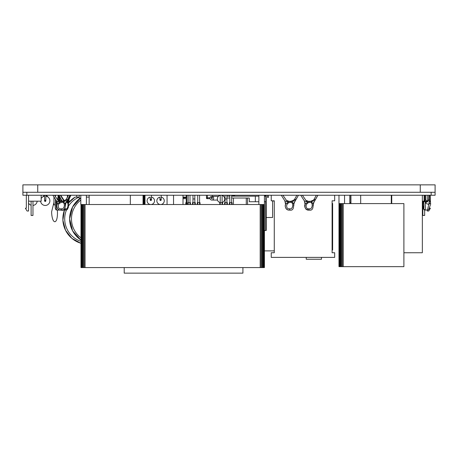 <?xml version="1.0" encoding="UTF-8"?>
<svg xmlns="http://www.w3.org/2000/svg" width="458" height="458" viewBox="0 0 458 458"><rect width="100%" height="100%" fill="white"/><g stroke="black" fill="none" stroke-linecap="round" stroke-linejoin="round"><path stroke-width="0.69" d="M22.9 195.245L22.9 192.28L22.9 195.245L435.1 195.245L435.1 192.28L22.9 192.28L22.9 184.86L435.1 184.86L435.1 192.28M186.812 197.77L183.005 197.77M186.812 198.657L183.005 198.657M79.234 195.245L79.234 198.949M242.912 273.14L242.912 267.575L242.912 273.14L242.912 267.575L242.912 273.14L242.912 267.575L242.912 273.14L124.21 273.14L124.21 267.575M183.005 197.1L186.269 197.1M264.426 250.887L274.273 250.887M186.812 202.665L185.805 202.665L185.805 204.52M186.269 195.245L186.269 197.77M186.269 198.657L186.269 204.52M264.426 195.245L264.426 267.575L264.243 204.52L263.888 204.52L263.888 267.575L264.243 267.575M263.888 204.52L263.373 204.52L263.373 267.575L263.888 267.575M263.373 204.52L262.715 204.52L262.715 267.575L263.373 267.575M262.715 204.52L261.947 204.52L261.947 267.575L262.715 267.575M261.947 204.52L261.089 204.52L261.089 267.575L261.947 267.575M261.089 204.52L260.178 204.52L260.178 267.575L261.089 267.575M260.178 267.575L85.062 267.575L85.062 204.52L260.178 204.52M85.062 204.52L84.152 204.52L84.152 267.575L85.062 267.575M84.152 204.52L83.293 204.52L83.293 267.575L84.152 267.575M83.293 204.52L82.52 204.52L82.52 267.575L83.293 267.575M82.52 204.52L81.862 204.52L81.862 267.575L82.52 267.575M81.862 204.52L81.347 204.52L81.347 267.575L81.862 267.575M81.347 204.52L80.992 204.52L80.992 267.575L81.347 267.575M80.992 204.52L80.992 267.575M167.055 195.245L167.055 204.52L173.548 204.52L173.548 195.245M258.862 195.245L258.862 204.52M80.814 195.245L80.814 204.52M86.379 195.245L86.379 204.52M63.078 201.463L63.181 201.486C64.458 201.703 65.517 201.068 66.358 199.585L62.506 201.365L63.181 201.486L61.492 201.337L63.181 201.486L65.248 203.758C65.843 207.909 63.839 211.224 61.057 210.085L61.292 208.762C58.538 209.409 58.074 206.913 58.475 204.657C58.962 203.529 60.124 202.762 61.962 202.356C65.729 201.926 64.612 210.027 61.292 208.762M61.504 201.337L59.277 201.205M62.889 201.417L61.492 201.337L61.962 202.356M60.885 201.428L58.034 200.375L60.885 201.428L57.187 204.308L56.437 200.822C59.534 202.539 60.067 202.39 58.034 200.375L54.513 195.245M65.362 204.881L65.248 203.758L65.185 206.942L64.429 209.037L63.353 209.941L61.057 210.085C58.155 210.663 55.933 206.661 57.164 204.325L57.187 204.308M56.969 205.155L56.912 205.854M56.947 206.564L57.176 207.589M57.468 208.298L57.868 208.934M58.229 209.306L58.584 209.564M58.945 209.741L59.259 209.85M59.632 209.936L60.038 209.999M62.649 210.102L63.485 209.89M64.807 208.281L64.939 207.921M65.093 207.354L65.191 206.89M65.328 204.285L66.313 201.675L65.362 205.39M52.882 195.245L56.437 200.822L57.164 204.325L57.284 202.579M65.248 203.758L66.628 201.096C67.103 199.797 67.011 199.293 66.358 199.585M70.034 195.245L66.628 201.096M65.82 202.35L66.421 202.356C69.101 201.926 68.156 210.027 65.586 208.762L64.549 210.085L66.834 209.73L67.452 209.037L68.236 206.375L68.19 203.3L67.595 202.138L66.496 201.474M65.586 208.762L64.618 208.711M64.973 203.856L65.191 203.535M66.421 202.356L66.175 201.835M64.034 209.524L63.399 209.924L64.549 210.085M63.181 210.085L65.339 210.125M61.956 200.988L61.985 201.331M61.246 199.631L62.122 201.337M61.859 201.875L61.612 200.535L63.078 201.383M64.023 201.217L60.347 195.245M67.669 199.585C68.402 199.264 68.465 199.762 67.87 201.096L67.469 202.012M67.87 201.096L67.355 201.675L67.87 201.096M68.013 203.758C68.145 202.556 67.624 201.801 66.456 201.486M67.423 200.341L66.679 201.537M65.488 210.125L67.137 209.73L68.345 207.4L68.494 203.3L67.521 201.818M64.252 201.136L60.645 195.245M68.574 200.003L67.767 202.012M68.168 201.096L67.652 201.675L68.168 201.096M68.311 203.758L67.521 201.823M57.124 201.989L56.643 201.955L56.907 201.337L55.47 202.522L55.212 207.09C55.429 209.174 55.882 210.13 56.552 209.976L57.09 210.085C56.334 209.919 56.128 207.474 56.471 202.745L57.038 201.766M59.065 209.787L59.397 210.085M56.552 209.976L57.09 210.085M57.324 203.547L56.471 202.745L57.267 202.488M59.38 199.648L59.053 201.102M59.443 199.322L60.021 200.759L60.988 201.371M59.38 200.323L59.025 201.091M55.447 202.642L55.47 202.516C55.235 202.087 54.926 209.38 55.664 208.802M58.04 200.037L58.704 199.585L59.088 200.993M58.704 199.585L58.922 200.65M41.168 195.245L41.168 201.182L28.556 201.182L28.556 195.245L28.556 211.012L27.074 211.012L25.402 208.23L26.329 208.23L26.329 195.245M31.11 201.182L31.11 215.46L32.965 215.46L32.965 201.182M69.038 199.728L69.038 202.247M232.756 195.245L232.756 196.173M266.207 195.245L266.207 198.028M266.081 195.245L266.081 198.028M265.84 195.245L265.84 198.028L266.23 198.028L266.23 230.483L264.426 230.483M265.485 195.245L265.485 196.173M265.148 195.245L265.148 196.173M264.884 195.245L264.884 196.173M264.592 195.245L264.592 196.173M234.679 195.245L234.679 196.173M234.37 195.245L234.37 196.173M234.072 195.245L234.072 196.173M233.809 195.245L233.809 196.173M233.139 195.245L233.139 196.173M232.95 195.245L232.95 196.173M232.824 195.245L232.824 196.173M264.426 201.738L265.829 201.738L265.829 196.173L264.426 196.173M258.862 196.173L231.662 196.173M229.807 196.173L226.916 196.173M232.509 198.028L249.312 198.028L249.312 201.738L255.335 201.738L255.335 196.173M255.335 201.738L258.862 201.738M249.312 198.028L247.549 198.028L247.549 204.52M247.549 198.028L231.662 198.028M229.807 198.028L226.916 198.028M246.278 198.028L246.278 204.52M265.703 201.738L265.703 230.483M233.443 198.028L233.443 204.52M414.467 252.742L403.893 252.759M403.893 252.742L422.35 252.742L422.35 195.245M423.392 202.522C424.171 202.087 423.994 209.38 423.644 208.802L423.484 208.665C423.358 206.741 422.952 206.243 423.077 202.831L424.6 201.365L425.201 201.955L427.577 201.417M428.957 208.762L429.587 207.102C429.272 208.768 428.825 209.69 428.259 209.873L425.104 210.085C425.402 209.919 425.459 207.474 425.276 202.745L425.201 201.955L428.488 200.455L428.762 195.245M429.587 207.102L430.669 204.045L430.537 203.272M429.461 207.531L430.669 204.045L430.503 202.9L428.797 204.325L427.491 210.085M424.978 210.079L425.013 210.125C424.492 210.337 423.982 209.844 423.484 208.665L423.484 208.642M428.797 204.325C426.862 203.93 425.688 203.404 425.276 202.745C427.314 202.11 428.488 201.068 428.797 199.631L429.386 200.759L428.797 204.325M428.774 199.493L427.526 201.491M428.785 199.322L428.797 199.631L428.785 199.322M429.386 200.759L429.507 200.822C430.531 201.251 430.394 203.089 429.507 200.375M424.142 201.423L424.824 200.037L424.6 201.365M424.824 200.037L425.35 199.585L426.478 201.325M425.35 199.585L425.562 200.232M349.832 195.245L349.832 203.592M270.73 217.498L266.23 217.521M266.23 217.498L272.584 217.498L272.584 200.81M267.483 195.245L267.483 197.381L268.411 197.381L268.411 195.245M272.584 200.993L274.273 200.993M332.102 250.217L332.628 249.965L332.628 203.444L332.102 203.444M306.23 257.379L306.23 259.234L321.476 259.234L321.476 257.379M300.145 195.245L298.439 195.245L293.973 202.877M313.409 202.986L313.22 204.474L313.123 203.758L311.056 201.486C312.327 201.703 313.387 201.073 314.234 199.585L313.644 200.043L316.346 195.245L305.784 195.245M350.015 195.245L350.015 203.592M350.942 195.245L350.942 203.592L350.942 202.665L350.015 202.665M293.933 202.986L293.744 204.474L293.647 203.758L291.58 201.486L289.937 201.331M289.244 201.388L291.58 201.486L290.91 201.365L291.58 201.486L290.91 201.365L294.763 199.585C293.91 201.073 292.851 201.703 291.58 201.486L290.681 201.343M290.366 202.356C294.133 201.926 293.011 210.027 289.691 208.762C287.664 209.1 286.651 208.041 286.645 205.59C287.16 203.638 288.403 202.556 290.366 202.356L289.891 201.337L290.916 201.365L289.238 201.388L285.569 204.325C284.338 206.661 286.553 210.663 289.456 210.085C293.32 210.892 293.767 207.817 293.647 203.758L298.439 195.245M289.691 208.762L289.456 210.085M288.065 209.941L286.531 209.22M286.09 208.676L285.454 207.148M285.317 206.192L285.38 205.075M285.706 202.711L285.569 204.325L284.836 200.822L286.845 201.772C287.801 202.07 287.664 201.606 286.439 200.375L289.284 201.428M287.698 201.211L289.238 201.388L286.439 200.375L282.912 195.245L296.87 195.245L294.168 200.043M293.916 205.327L293.744 204.48L294.717 201.675L293.738 204.365M294.763 199.585C295.41 199.264 295.496 199.762 295.026 201.096M285.586 204.308L284.836 200.822L281.286 195.245L271.239 195.245L271.239 200.81L274.273 200.81L274.273 252.742L271.239 252.742L271.239 257.379L334.666 257.379L334.666 252.742L332.102 252.742L332.102 200.81L334.666 200.81L334.666 195.245L317.909 195.245L313.449 202.877M271.794 195.245L273.644 195.245M334.58 195.245L332.726 195.245M227.38 204.52L227.38 202.665L224.597 202.665L224.597 204.52M226.916 195.245L226.916 204.52M226.916 199.883L226.916 198.955L225.061 198.955L225.061 204.52M225.061 195.245L225.061 198.955M232.126 204.52L232.126 202.665L229.344 202.665L229.344 204.52M231.662 195.245L231.662 204.52M229.807 195.245L229.807 204.52M222.09 195.245L222.09 204.52M220.235 195.245L220.235 204.52M222.554 204.52L222.554 202.665L219.771 202.665L219.771 204.52M212.289 196.413A1.855 1.855 15.3 0 1 211.842 200.066A1.855 1.855 15.3 0 1 211.401 196.413L211.401 198.211L212.289 198.211L212.289 195.245M211.401 198.211A0.447 0.447 0 0 0 211.842 198.657A0.447 0.447 15.3 0 1 211.401 198.194A0.447 0.447 15.3 0 1 211.842 197.77M220.235 195.331A3.71 3.71 15.3 0 0 220.235 202.579A3.71 3.71 15.3 0 1 220.235 195.32M222.09 195.4A3.71 3.71 15.3 0 1 222.09 202.505M212.867 196.665L212.867 196.356L218.329 196.356M223.676 196.356L223.991 196.728L223.991 196.356M212.867 199.762L212.867 200.066L217.441 200.066M225.061 197.77L224.54 197.77M225.061 198.657L224.723 198.657M207.377 195.245L207.377 197.77L210.045 197.77M206.484 195.245L206.484 198.211L207.377 198.211A0.447 0.447 -90 0 0 206.93 197.77L206.93 198.657L210.045 198.657M207.377 198.211A0.447 0.447 -90 0 1 206.93 198.657A0.447 0.447 90 0 1 206.484 198.211A0.447 0.447 90 0 1 206.93 197.77M183.005 195.245L183.005 204.52M194.827 195.245L194.827 199.883M190.471 204.52L190.471 202.665L187.688 202.665L187.688 204.52M190.007 195.245L190.007 204.52M188.152 195.245L188.152 204.52M199.574 195.245L199.574 204.52M197.719 195.245L197.719 204.52M200.037 204.52L200.037 202.665L197.255 202.665L197.255 204.52M192.973 195.245L192.973 204.52M192.973 198.955L194.827 198.955L194.827 204.52M195.291 204.52L195.291 202.665L192.509 202.665L192.509 204.52M161.193 197.152A3.71 3.71 15.3 0 1 164.256 201.125A3.71 3.71 15.3 0 1 160.563 204.52A3.71 3.71 15.3 0 1 156.865 201.125A3.71 3.71 15.3 0 1 159.934 197.152L159.934 199.883L161.193 199.883A0.63 0.63 15.3 0 1 160.563 200.512A0.63 0.63 15.3 0 1 159.934 199.883A0.63 0.63 15.3 0 1 160.563 199.253M151.455 195.245L151.455 199.883A0.63 0.63 0 0 1 150.825 200.512A0.63 0.63 0 0 1 150.195 199.883L151.455 199.883A0.63 0.63 15.3 0 1 150.825 200.512A0.63 0.63 15.3 0 1 150.195 199.883A0.63 0.63 15.3 0 1 150.825 199.253M151.455 197.152A3.71 3.71 15.3 0 1 154.518 201.125A3.71 3.71 15.3 0 1 150.825 204.52A3.71 3.71 15.3 0 1 147.127 201.125A3.71 3.71 15.3 0 1 150.195 197.152L150.195 199.883M143.039 195.245L143.039 204.52M144.991 195.245L144.991 204.52M144.928 195.245L144.928 204.52M144.808 195.245L144.808 204.52M144.631 195.245L144.631 204.52M143.955 195.245L143.955 204.52M143.68 195.245L143.68 204.52M143.365 195.245L143.365 204.52M130.33 195.245L130.33 204.52M89.161 195.245L89.161 204.52M45.834 195.469A2.782 2.782 135 0 1 47.89 196.997M43.029 196.734A2.782 2.782 135 0 1 44.575 195.555M57.416 210.125L57.445 211.842C57.857 224.947 52.006 225.101 51.605 211.842L53.941 202.407M55.424 202.739L55.424 199.585L55.561 202.23M53.941 197.346L53.941 204.835L55.183 204.932M37.161 201.182A4.637 4.637 135 0 1 32.965 205.424A4.637 4.637 15.3 0 0 37.167 201.182M31.11 205.218A4.637 4.637 135 0 1 28.556 203.18M427.262 211.012L427.262 210.125L427.262 211.012L428.745 211.012L430.417 208.23L429.49 208.23L430.417 208.23M427.262 201.182L427.262 195.245L427.262 201.325L426.295 201.182M429.49 207.44L429.49 208.23M422.814 201.182L422.814 215.46L424.669 215.46L424.669 210.085L424.669 215.46M424.125 201.182L422.35 201.182M309.837 202.356C313.604 201.926 312.488 210.027 309.167 208.762C307.141 209.1 306.121 208.041 306.116 205.59C306.631 203.638 307.873 202.556 309.837 202.356L309.368 201.337L308.715 201.388L310.152 201.343M309.167 208.762L308.932 210.085C312.797 210.892 313.238 207.817 313.123 203.758L317.909 195.245M307.175 201.211L308.761 201.428L305.039 204.325C303.809 206.661 306.03 210.663 308.932 210.085L305.904 209.117L304.913 207.09L305.114 204.119M307.536 209.941L307.158 209.856M306.31 209.466L306.007 209.22M305.183 207.943L305.074 207.651M304.959 207.279L304.856 205.075M305.183 202.711L305.039 204.325L304.312 200.822L306.322 201.772C307.272 202.07 307.135 201.606 305.91 200.375L308.761 201.428M313.387 205.327L313.22 204.48L314.188 201.675L313.215 204.365M314.234 199.585C314.881 199.264 314.972 199.762 314.503 201.096M45.245 205.447A4.637 4.637 135 0 0 49.876 201.102A4.637 4.637 135 0 0 45.834 196.207A4.637 4.637 15.3 0 1 49.876 201.102A4.637 4.637 15.3 0 1 45.245 205.447A4.637 4.637 135 0 1 40.625 201.182M41.168 198.6A4.637 4.637 135 0 1 44.575 196.224L44.575 200.81L45.834 200.81A0.63 0.63 15.3 0 1 45.142 201.434A0.63 0.63 15.3 0 1 44.575 200.781A0.63 0.63 15.3 0 1 45.205 200.18M44.575 200.81A0.63 0.63 0 0 0 45.205 201.44A0.63 0.63 0 0 0 45.834 200.81L45.834 195.245M343.231 203.592L403.893 203.592L403.893 266.648L343.231 266.648L343.231 203.592L342.321 203.592L342.321 266.648L343.231 266.648M342.321 203.592L338.983 203.592L338.983 266.648L342.321 266.648M339.16 203.592L339.16 266.648M339.515 203.592L339.515 266.648M340.031 203.592L340.031 266.648M340.689 203.592L340.689 266.648M341.462 203.592L341.462 266.648M344.548 195.245L344.548 203.592M338.983 203.592L338.983 195.245M89.161 197.1L86.379 197.1M69.633 218.89A25.499 25.499 90 0 0 80.814 239.992A25.499 25.499 -90 0 1 80.814 197.793A25.499 25.499 90 0 0 69.633 218.89M68.408 203.009L75.112 197.1A25.499 25.499 90 0 0 68.408 203.009A25.499 25.499 -90 0 1 75.112 197.1L76.767 197.1L76.767 195.245M80.814 243.255A25.499 25.499 -90 0 1 62.855 218.89A25.499 25.499 90 0 0 80.814 243.255L71.814 238.303L65.5 230.208L62.889 220.281L64.406 210.125A25.499 25.499 90 0 0 62.855 218.89A25.499 25.499 -90 0 1 64.406 210.125M79.234 197.1L76.767 197.1M67.967 196.499L67.412 196.499L67.412 197.621L67.412 195.245M37.739 184.86L37.739 192.28L420.261 192.28L420.261 184.86L420.261 192.28M431.155 195.245L431.155 192.28M26.845 192.28L26.845 195.245M68.471 195.245L65.769 200.043M59.013 195.245L62.173 201.337M63.09 210.073L63.971 210.125M68.15 200.518L70.406 195.245M68.448 200.518L70.704 195.245M60.147 200.822L59.38 196.505M58.738 195.675L58.011 200.346M265.262 195.245L265.262 196.173M233.7 195.245L233.7 196.173M233.259 195.245L233.259 196.173M429.507 195.245L429.507 200.822L429.014 204.308M423.644 208.802L425.104 210.085M424.869 195.245L424.869 201.365M144.075 195.245L144.075 204.52M300.757 195.245L304.312 200.822L305.062 204.308M308.709 201.388L305.91 200.375L302.389 195.245M313.644 200.043L310.415 201.365M80.814 237.708A23.644 23.644 -90 0 1 80.814 200.077M80.814 241.303A23.644 23.644 -90 0 1 66.427 210.045M68.591 205.917A23.644 23.644 -90 0 1 79.177 197.1M64.24 209.3L64.641 208.671M64.784 208.344L64.984 207.76M65.185 206.942L65.328 205.882M65.345 204.474L65.511 205.327M60.473 195.245L64.366 201.371M61.612 200.541L58.887 195.245M67.555 202.161L70.532 195.245M60.771 195.245L64.67 201.371M67.853 202.161L70.83 195.245M57.267 210.125L60.17 210.016M58.847 201.302L59.385 199.665L58.687 195.245M61.303 201.343L60.834 199.35M55.47 202.516L56.924 201.325M59.151 200.89L59.265 199.047M58.24 195.245L57.599 199.9M186.812 204.52L186.812 195.245M391.745 203.592L391.745 195.245M428.03 201.325L424.726 201.325C423.707 201.446 423.158 201.944 423.077 202.831M430.503 202.9L430.245 195.245M424.125 195.245L424.051 201.566M426.925 201.509L425.608 199.774L425.608 195.245M428.259 209.867L427.4 210.125M391.281 203.592L391.281 195.245M360.681 203.592L360.681 195.245M285.351 205.299L285.323 206.306M285.844 208.253L286.118 208.728M286.496 209.186L286.994 209.569M290.939 201.365L290.212 201.217M211.842 198.657A0.447 0.447 0 0 0 212.289 198.211M159.934 199.883A0.63 0.63 0 0 0 160.563 200.512A0.63 0.63 0 0 0 161.193 199.883L161.193 195.245M55.424 195.245L55.424 196.94L55.424 195.245M53.941 199.539L53.941 200.873M305.039 204.325L304.799 206.306M304.805 206.409L304.856 206.77M306.379 209.512L307.627 209.959M310.369 201.36L309.688 201.217M80.814 197.793L72.599 206.953L69.633 218.89L72.599 230.832L80.814 239.992M68.992 202.299L67.847 201.663"/></g></svg>
